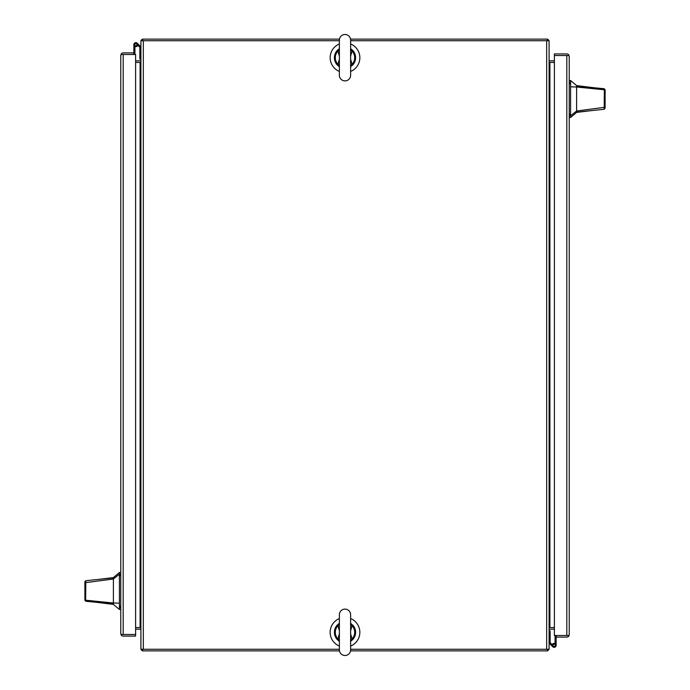 <?xml version="1.0" encoding="UTF-8"?>
<svg xmlns="http://www.w3.org/2000/svg" width="690" height="690" viewBox="0 0 690 690"><rect width="100%" height="100%" fill="white"/><g stroke="black" fill="none" stroke-linecap="round" stroke-linejoin="round"><path stroke-width="1.03" d="M140.907 629.987A0.811 0.811 0 0 0 140.096 629.168L135.611 629.168M549.093 60.013A0.811 0.811 0 0 0 549.904 60.832L554.389 60.832M339.377 40.727L140.907 40.727L140.907 649.273L339.377 649.273M350.623 649.273L549.093 649.273L549.093 40.727L350.623 40.727M549.093 62.445L554.389 62.445M549.093 627.702A2.424 2.424 0 0 1 549.904 627.555L549.093 627.555M140.907 627.555L140.096 627.555A2.424 2.424 0 0 1 140.907 627.702M140.907 62.298A2.424 2.424 0 0 1 140.096 62.445L140.907 62.445M549.093 62.298A2.424 2.424 0 0 0 549.904 62.445L549.904 627.555L554.389 627.555M135.611 627.555L140.096 627.555L140.096 62.445L135.611 62.445M350.623 71.432A14.844 14.844 0 0 0 350.623 43.953M339.377 43.953A14.844 14.844 0 0 0 339.377 71.432M339.377 618.568A14.844 14.844 0 0 0 339.377 646.047M350.623 646.047A14.844 14.844 0 0 0 350.623 618.568M140.907 46.911L137.319 43.323A1.984 1.984 0 0 0 133.869 44.66A1.984 1.984 0 0 0 135.852 46.644L135.852 45.721M140.907 59.116L139.854 59.116L139.854 47.351L136.913 44.401M137.75 45.247A1.984 1.984 0 0 1 135.852 46.644M134.921 46.411L134.921 54.501M134.921 46.635L133.869 46.635L133.869 54.501L133.834 52.889L123.191 52.889A2.424 2.424 0 0 0 121.267 53.837L120.767 55.312L120.767 633.653L121.267 634.464L123.139 634.464M133.869 46.635L133.869 44.66M135.637 45.721L136.059 45.721A0.845 0.845 0 0 0 136.913 44.876L136.913 44.453A0.845 0.845 0 0 0 136.059 43.599L135.637 43.599A0.845 0.845 0 0 0 134.792 44.453L134.792 44.876A0.845 0.845 0 0 0 135.637 45.721M123.139 54.501L133.834 54.501M121.267 53.837L122.13 54.501L135.611 54.501L135.611 636.077L123.191 636.077A2.424 2.424 0 0 1 121.267 635.128L122.13 634.464L135.611 634.464L123.191 634.464L123.191 54.501L121.267 54.501L120.767 55.312M120.767 633.653L121.267 635.128M350.529 650.886L547.481 650.886L547.481 649.273M339.471 650.886L142.52 650.886L142.52 649.273M142.52 650.748A2.424 2.424 0 0 1 141.045 649.273M554.389 629.168L549.904 629.168A0.811 0.811 0 0 0 549.093 629.987M548.955 649.273A2.424 2.424 0 0 1 547.481 650.748M339.471 39.114L142.52 39.114L142.52 40.727M350.529 39.114L547.481 39.114L547.481 40.727M547.481 39.252A2.424 2.424 0 0 1 548.955 40.727M135.611 60.832L140.096 60.832A0.811 0.811 0 0 0 140.907 60.013M141.045 40.727A2.424 2.424 0 0 1 142.52 39.252M549.093 643.089L552.681 646.677A1.984 1.984 0 0 0 556.131 645.34A1.984 1.984 0 0 0 554.148 643.356L554.148 644.279M549.093 630.884L550.146 630.884L550.146 642.649L553.087 645.599M552.25 644.753A1.984 1.984 0 0 1 554.148 643.356M555.079 643.589L555.079 635.499M555.079 643.365L556.131 643.365L556.131 635.499L556.166 637.111L566.809 637.111A2.424 2.424 0 0 0 568.732 636.163L569.233 634.688L569.233 56.347L568.732 55.536L566.861 55.536M556.131 643.365L556.131 645.34M554.363 644.279L553.941 644.279A0.845 0.845 0 0 0 553.087 645.124L553.087 645.547A0.845 0.845 0 0 0 553.941 646.401L554.363 646.401A0.845 0.845 0 0 0 555.209 645.547L555.209 645.124A0.845 0.845 0 0 0 554.363 644.279M566.861 635.499L556.166 635.499M568.732 636.163L567.87 635.499L554.389 635.499L554.389 53.924L566.809 53.924A2.424 2.424 0 0 1 568.732 54.872L567.87 55.536L554.389 55.536L566.809 55.536L566.809 635.499L568.732 635.499L569.233 634.688M569.233 56.347L568.732 54.872M576.616 85.603L576.616 86.069L594.15 87.759L576.616 85.603L570.587 80.514L570.587 117.49L576.616 112.401L576.616 111.004L570.587 115.808M605.113 104.613L605.113 108.261L604.198 109.279L576.607 112.151M605.113 98.998C605.113 106.657 605.113 106.657 605.113 98.998C605.113 91.347 605.113 91.347 605.113 98.998M594.15 87.759L604.198 88.734L605.113 89.743L605.113 106.571L604.397 107.347L576.616 111.004L576.616 87L604.354 89.786L604.198 88.734M576.616 94.021L576.616 92.339M605.113 90.131L605.113 90.968M604.198 109.279L604.354 89.786L605.113 90.675M576.616 86.069L576.616 87L570.587 86.811M605.113 108.261L605.113 106.571M113.384 604.397L113.384 603.931L95.85 602.241L113.384 604.397L119.413 609.486L119.413 572.51L113.384 577.599L113.384 578.996L119.413 574.192M84.887 591.002C84.887 583.343 84.887 583.343 84.887 591.002C84.887 598.653 84.887 598.653 84.887 591.002M95.85 602.241L85.802 601.266L84.887 600.257L84.887 583.43L85.603 582.653L113.384 578.996L113.384 603L85.646 600.214L85.802 601.266M84.887 585.06L84.887 581.739L85.802 580.721L113.393 577.849M113.384 595.979L113.384 597.661M84.887 599.869L84.887 599.032M84.887 589.044L84.887 588.372M85.802 580.721L85.646 600.214L84.887 599.325M113.384 603.931L113.384 603L119.413 603.189M84.887 581.739L84.887 583.43M345 80.885A5.623 5.623 0 0 0 350.623 75.262L350.623 40.124A5.623 5.623 0 0 0 345 34.5A5.623 5.623 0 0 0 339.377 40.124L339.377 75.262A5.623 5.623 0 0 0 345 80.885M350.623 66.68L351.072 66.387L350.623 66.68A10.6 10.6 0 0 0 351.132 66.344M351.132 49.042A10.6 10.6 0 0 0 350.623 48.697L351.072 48.999L350.623 48.697M350.529 49.654L352.064 51.069L352.737 50.439L350.986 48.938M352.737 50.439A10.6 10.6 0 0 1 352.737 64.946L350.623 66.43M350.986 66.438L352.737 64.946M339.377 48.697L338.928 48.999L339.377 48.697A10.6 10.6 0 0 0 338.868 49.042M338.868 66.344A10.6 10.6 0 0 0 339.377 66.68L338.928 66.387L339.377 66.68M339.014 48.938L337.263 50.439A10.6 10.6 0 0 0 337.263 64.946L339.014 66.438M350.623 59.245L352.064 64.308L350.623 65.472M352.461 64.886L352.064 64.308A9.677 9.677 0 0 0 352.064 51.069L350.623 56.14M339.377 56.14L337.936 51.069L339.377 49.904M339.471 65.731L337.936 64.308L339.377 59.245M350.813 65.007L350.529 65.731M339.187 65.007L339.377 65.472M337.263 64.946L337.936 64.308A9.677 9.677 0 0 1 337.936 51.069L337.263 50.439M337.539 64.886L339.377 66.43M339.187 50.379L339.471 49.654M350.813 50.379L350.623 49.904M352.461 50.491L350.623 48.947M337.539 50.491L339.377 48.947M339.377 625.709L339.377 614.738A5.623 5.623 0 0 1 345 609.115A5.623 5.623 0 0 1 350.623 614.738L350.623 649.877A5.623 5.623 0 0 1 345 655.5A5.623 5.623 0 0 1 339.377 649.877L339.377 638.923M339.014 641.062L337.263 639.561A10.6 10.6 0 0 1 337.263 625.054L339.014 623.562M350.986 623.562L352.461 625.114L350.623 623.57M350.529 640.346L352.064 638.931L352.737 639.561A10.6 10.6 0 0 0 352.737 625.054M352.737 639.561L350.986 641.062M350.623 630.755L352.064 625.692L350.623 624.528M352.461 625.114L352.064 625.692A9.677 9.677 0 0 1 352.064 638.931L350.623 633.86M339.377 633.86L337.936 638.931L339.471 640.346M339.471 624.269L337.936 625.692L339.377 630.755M350.813 624.993L350.529 624.269M339.187 624.993L339.377 624.528M337.263 625.054L337.936 625.692A9.677 9.677 0 0 0 337.936 638.931L337.263 639.561M337.539 625.114L339.377 623.57M339.187 639.621L339.377 640.096M350.813 639.621L350.623 640.096M352.461 639.509L350.623 641.053M337.539 639.509L339.377 641.053M546.67 649.273L546.67 40.727M143.33 40.727L143.33 649.273M569.233 114.247L570.587 114.247M570.587 83.757L569.233 83.757M570.587 82.438L569.233 82.438M570.587 115.566L569.233 115.566M120.767 575.753L119.413 575.753M119.413 606.243L120.767 606.243M119.413 607.562L120.767 607.562M119.413 574.434L120.767 574.434M591.951 110.555L576.616 112.401M570.587 80.514L569.233 80.514M570.587 117.49L569.233 117.49M98.049 579.445L113.384 577.599M119.413 609.486L120.767 609.486M119.413 572.51L120.767 572.51M339.377 51.077L339.377 40.124M339.377 64.291L339.377 75.262M339.377 614.738L339.377 649.877"/></g></svg>
